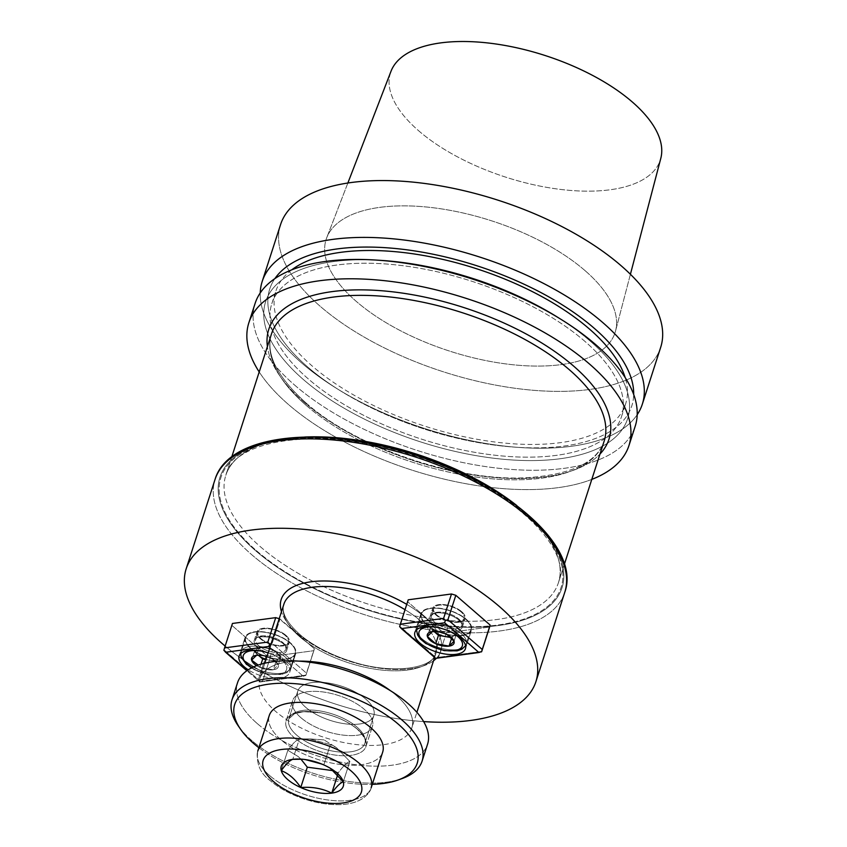 <?xml version="1.0" encoding="UTF-8"?>
<svg xmlns="http://www.w3.org/2000/svg" width="847" height="847" viewBox="0 0 847 847"><rect width="100%" height="100%" fill="white"/><g stroke="black" fill="none" stroke-linecap="round" stroke-linejoin="round"><path stroke-width="0.64" stroke-dasharray="4.24 3.18" d="M660.681 347.355A199.723 90.047 17.9 0 1 442.949 371.664A199.723 90.047 17.9 0 1 280.569 224.582A199.723 90.047 17.9 0 0 442.949 371.664A199.723 90.047 17.9 0 0 660.681 347.355M637.188 414.702A199.723 90.047 17.9 0 1 520.09 447.512A199.723 90.047 17.9 0 1 336.015 388.053A199.723 90.047 17.9 0 1 260.23 292.946A199.723 90.047 17.9 0 0 336.015 388.053A199.723 90.047 17.9 0 0 520.09 447.512A199.723 90.047 17.9 0 0 637.188 414.702M584.991 270.574A151.793 68.438 17.9 0 1 615.557 330.965A151.793 68.438 17.9 0 1 510.339 364.464A151.793 68.438 17.9 0 1 356.248 301.373A151.793 68.438 17.9 0 1 326.751 237.679A151.793 68.438 17.9 0 1 434.469 207.907A151.793 68.438 17.9 0 1 584.991 270.574A151.793 68.438 17.9 0 1 615.557 330.965A151.793 68.438 17.9 0 1 510.339 364.464A151.793 68.438 17.9 0 1 356.248 301.373A151.793 68.438 17.9 0 1 326.751 237.679A151.793 68.438 17.9 0 1 434.469 207.907A151.793 68.438 17.9 0 1 584.991 270.574M418.587 130.713A141.788 63.927 -162.1 0 0 562.514 189.654A141.788 63.927 -162.1 0 0 660.798 158.357A141.788 63.927 -162.1 0 1 562.514 189.654A141.788 63.927 -162.1 0 1 418.587 130.713A141.788 63.927 -162.1 0 1 391.028 71.222A141.788 63.927 -162.1 0 0 418.587 130.713M274.894 278.599A190.226 85.769 -162.1 0 0 340.039 390.562A190.226 85.769 -162.1 0 0 515.357 447.184A190.226 85.769 -162.1 0 0 633.683 394.49A190.226 85.769 -162.1 0 1 515.357 447.184L520.09 447.512L515.357 447.184A190.226 85.769 -162.1 0 1 340.039 390.562L336.015 388.053L340.039 390.562A190.226 85.769 -162.1 0 1 274.894 278.599M291.717 269.854A183.746 82.847 -162.1 0 0 275.91 290.987A183.746 82.847 -162.1 0 0 425.3 426.306A183.746 82.847 -162.1 0 0 625.615 403.945A183.746 82.847 -162.1 0 0 625.16 377.561A183.746 82.847 -162.1 0 1 625.615 403.945A183.746 82.847 -162.1 0 1 425.3 426.306A183.746 82.847 -162.1 0 1 275.91 290.987A183.746 82.847 -162.1 0 1 291.717 269.854M585.097 341.542A183.746 82.847 -162.1 0 0 400.726 265.429A183.746 82.847 -162.1 0 0 271.802 303.713A183.746 82.847 -162.1 0 0 421.192 439.021A183.746 82.847 -162.1 0 0 621.507 416.66A183.746 82.847 -162.1 0 0 585.097 341.542A183.746 82.847 -162.1 0 0 400.726 265.429A183.746 82.847 -162.1 0 0 271.802 303.713A183.746 82.847 -162.1 0 0 421.192 439.021A183.746 82.847 -162.1 0 0 621.507 416.66A183.746 82.847 -162.1 0 0 585.097 341.542M589.978 340.886A190.226 85.769 -162.1 0 0 557.379 317.096A190.226 85.769 -162.1 0 1 589.978 340.886A190.226 85.769 -162.1 0 1 560.312 458.714A190.226 85.769 -162.1 0 1 303.321 379.488A190.226 85.769 -162.1 0 0 560.312 458.714A190.226 85.769 -162.1 0 0 589.978 340.886M382.061 260.463A190.226 85.769 -162.1 0 0 303.321 379.488A190.226 85.769 -162.1 0 1 382.061 260.463M294.661 385.11A199.723 90.047 -162.1 0 0 495.061 467.851A199.723 90.047 -162.1 0 0 635.208 426.232A199.723 90.047 -162.1 0 1 495.061 467.851A199.723 90.047 -162.1 0 1 294.661 385.11A199.723 90.047 -162.1 0 1 255.095 303.459A199.723 90.047 -162.1 0 0 294.661 385.11M591.799 479.391A199.723 90.047 17.9 0 1 411.219 469.884A199.723 90.047 17.9 0 1 259.203 371.96A199.723 90.047 17.9 0 0 411.219 469.884A199.723 90.047 17.9 0 0 591.799 479.391M225.143 646.07A183.746 82.847 -162.1 0 0 423.638 721.591A183.746 82.847 -162.1 0 1 225.143 646.07M446.348 632.857L489.63 627.034L446.348 632.857L442.039 631.534L434.14 655.959L399.826 626.208L407.714 601.783L442.039 631.534L434.14 655.959L399.636 626.579L408.222 599.803L407.714 601.783L442.039 631.534L446.348 632.857L438.46 657.293L435.866 657.981L434.14 655.959L435.676 658.352L438.46 657.293L446.348 632.857M231.951 625.446L266.265 655.197L258.377 679.622L224.063 649.882L232.449 623.466L231.951 625.446L266.265 655.197L258.377 679.622L223.873 650.242L231.951 625.446M279.192 618.712L280.039 618.977L272.152 643.402L306.466 673.153L314.353 648.717L280.039 618.977L272.152 643.402L306.466 673.153L305.968 675.133L262.697 680.956L270.585 656.531L313.856 650.697L305.968 675.133L260.093 681.644L258.377 679.622L259.913 682.015L303.184 676.192L269.939 647.373L303.184 676.192L305.968 675.133L313.856 650.697L314.353 648.717L279.192 618.712M270.585 656.531L266.265 655.197L270.585 656.531L313.856 650.697L314.353 648.717L305.778 675.493L303.184 676.192L259.913 682.015L246.879 670.718L259.913 682.015L262.697 680.956L270.585 656.531M365.936 699.23A39.947 18.009 17.9 0 1 373.845 715.567A39.947 18.009 17.9 0 1 330.298 720.426A39.947 18.009 17.9 0 1 297.826 691.014A39.947 18.009 17.9 0 1 325.851 682.682A39.947 18.009 17.9 0 1 365.936 699.23A39.947 18.009 17.9 0 1 373.845 715.567A39.947 18.009 17.9 0 1 330.298 720.426A39.947 18.009 17.9 0 1 297.826 691.014A39.947 18.009 17.9 0 1 325.851 682.682A39.947 18.009 17.9 0 1 365.936 699.23M396.025 695.186A79.893 36.019 -162.1 0 0 390.425 690.686A79.893 36.019 -162.1 0 1 396.025 695.186A79.893 36.019 -162.1 0 1 411.854 727.838A79.893 36.019 -162.1 0 0 396.025 695.186M298.927 661.136A79.893 36.019 -162.1 0 0 259.807 678.733A79.893 36.019 -162.1 0 0 324.761 737.568A79.893 36.019 -162.1 0 0 411.854 727.838L416.872 712.316L411.854 727.838A79.893 36.019 -162.1 0 1 324.761 737.568A79.893 36.019 -162.1 0 1 259.807 678.733L264.825 663.201L259.807 678.733A79.893 36.019 -162.1 0 1 298.927 661.136M271.135 643.678L272.152 643.402L271.135 643.678M284.401 661.539A26.564 11.974 17.9 0 1 289.663 672.391A26.564 11.974 17.9 0 1 273.645 678.172A26.564 11.974 17.9 0 1 248.235 669.808A26.564 11.974 17.9 0 0 273.645 678.172A26.564 11.974 17.9 0 0 289.663 672.391L295.688 653.736A26.564 11.974 -162.1 0 0 290.426 642.873A26.564 11.974 -162.1 0 0 263.777 631.873A26.564 11.974 -162.1 0 0 245.132 637.399A26.564 11.974 -162.1 0 0 266.731 656.965A26.564 11.974 -162.1 0 0 295.688 653.736A26.564 11.974 -162.1 0 0 290.426 642.873A26.564 11.974 -162.1 0 0 263.777 631.873A26.564 11.974 -162.1 0 0 245.132 637.399A26.564 11.974 -162.1 0 0 266.731 656.965A26.564 11.974 -162.1 0 0 295.688 653.736L289.663 672.391A26.564 11.974 17.9 0 0 284.401 661.539A26.564 11.974 17.9 0 0 268.171 652.868A26.564 11.974 17.9 0 1 284.401 661.539M289.981 642.937A25.961 11.71 -162.1 0 0 263.925 632.18A25.961 11.71 -162.1 0 0 245.704 637.59A25.961 11.71 -162.1 0 0 250.85 648.199A25.961 11.71 -162.1 0 0 276.905 658.955A25.961 11.71 -162.1 0 0 295.127 653.545A25.961 11.71 -162.1 0 0 289.981 642.937A25.961 11.71 -162.1 0 0 263.925 632.18A25.961 11.71 -162.1 0 0 245.704 637.59A25.961 11.71 -162.1 0 0 250.85 648.199A25.961 11.71 -162.1 0 0 276.905 658.955A25.961 11.71 -162.1 0 0 295.127 653.545A25.961 11.71 -162.1 0 0 289.981 642.937M481.742 651.459L438.46 657.293L481.742 651.459M465.744 619.263A25.961 11.71 -162.1 0 0 439.699 608.506A25.961 11.71 -162.1 0 0 421.478 613.916A25.961 11.71 -162.1 0 0 442.589 633.037A25.961 11.71 -162.1 0 0 470.89 629.882A25.961 11.71 -162.1 0 0 465.744 619.263A25.961 11.71 -162.1 0 0 439.699 608.506A25.961 11.71 -162.1 0 0 421.478 613.916A25.961 11.71 -162.1 0 0 442.589 633.037A25.961 11.71 -162.1 0 0 470.89 629.882A25.961 11.71 -162.1 0 0 465.744 619.263M426.168 624.599A26.564 11.974 -162.1 0 0 452.817 635.599A26.564 11.974 -162.1 0 0 471.461 630.062A26.564 11.974 -162.1 0 0 449.863 610.507A26.564 11.974 -162.1 0 0 420.906 613.736A26.564 11.974 -162.1 0 0 426.168 624.599A26.564 11.974 -162.1 0 0 452.817 635.599A26.564 11.974 -162.1 0 0 471.461 630.062A26.564 11.974 -162.1 0 0 449.863 610.507A26.564 11.974 -162.1 0 0 420.906 613.736A26.564 11.974 -162.1 0 0 426.168 624.599M259.976 667.394A14.018 6.321 -162.1 0 0 273.316 669.797A14.018 6.321 -162.1 0 0 278.271 664.927A14.018 6.321 -162.1 0 0 273.094 659.358A14.018 6.321 -162.1 0 0 269.897 657.674A14.018 6.321 -162.1 0 0 266.974 656.552A14.018 6.321 -162.1 0 1 269.897 657.674L263.173 655.567L272.448 659.019L269.897 657.674L272.618 649.257L280.992 656.52L278.515 658.945A12.144 5.474 -162.1 0 0 276.8 652.889A12.144 5.474 -162.1 0 0 274.724 651.364A12.144 5.474 -162.1 0 0 265.947 648.05L272.618 649.257L280.992 656.52L278.271 664.927L272.448 659.019L278.271 664.927A14.018 6.321 -162.1 0 0 273.094 659.358A14.018 6.321 -162.1 0 0 269.897 657.674L272.618 649.257L265.947 648.05A12.144 5.474 -162.1 0 0 263.533 647.754A12.144 5.474 -162.1 0 0 256.8 649.289L259.277 646.854L265.947 648.05A12.144 5.474 -162.1 0 0 263.533 647.754A12.144 5.474 -162.1 0 0 256.8 649.289A12.144 5.474 -162.1 0 0 258.335 655.197L254.312 651.724L259.277 646.854L256.556 655.271L259.277 646.854L265.947 648.05A12.144 5.474 -162.1 0 1 274.724 651.364A12.144 5.474 -162.1 0 1 276.8 652.889A12.144 5.474 -162.1 0 1 278.515 658.945L276.027 661.38L269.367 660.184A12.144 5.474 -162.1 0 0 278.515 658.945L276.027 661.38L273.316 669.797L278.271 664.927A14.018 6.321 -162.1 0 1 273.316 669.797L278.271 664.927L280.992 656.52L278.515 658.945A12.144 5.474 -162.1 0 1 269.367 660.184A12.144 5.474 -162.1 0 1 266.064 659.358A12.144 5.474 -162.1 0 0 269.367 660.184L276.027 661.38L273.316 669.797L259.976 667.394A14.018 6.321 -162.1 0 0 273.316 669.797L259.976 667.394A14.018 6.321 -162.1 0 1 256.673 665.647A14.018 6.321 -162.1 0 0 259.976 667.394L258.208 665.096L259.976 667.394L261.003 664.207L259.976 667.394M254.312 651.724L251.601 660.131L254.312 651.724L256.8 649.289A12.144 5.474 -162.1 0 0 258.335 655.197L254.312 651.724M445.66 634.001L438.947 631.904L447.364 634.827L445.66 634.001L448.381 625.584L456.755 632.847L451.8 637.717L450.953 637.558L451.631 638.246L454.278 635.282A12.144 5.474 -162.1 0 0 452.573 629.215A12.144 5.474 -162.1 0 0 450.488 627.701A12.144 5.474 -162.1 0 0 441.711 624.387L448.381 625.584L456.755 632.847L454.045 641.264L456.755 632.847L454.278 635.282A12.144 5.474 -162.1 0 0 452.573 629.215A12.144 5.474 -162.1 0 0 450.488 627.701A12.144 5.474 -162.1 0 0 441.711 624.387A12.144 5.474 -162.1 0 0 439.297 624.08A12.144 5.474 -162.1 0 0 432.563 625.615A12.144 5.474 -162.1 0 0 434.098 631.534L430.085 628.051L435.04 623.191L448.381 625.584L445.66 634.001M450.128 636.796A12.144 5.474 -162.1 0 0 454.278 635.282A12.144 5.474 -162.1 0 1 450.128 636.796M435.04 623.191L432.33 631.597L435.04 623.191L441.711 624.387A12.144 5.474 -162.1 0 0 439.297 624.08A12.144 5.474 -162.1 0 0 432.563 625.615A12.144 5.474 -162.1 0 0 434.098 631.534L430.085 628.051L427.364 636.468L430.085 628.051L435.04 623.191M357.635 729.373A41.937 18.909 17.9 0 1 365.946 746.514A41.937 18.909 17.9 0 1 351.092 755.344A41.937 18.909 17.9 0 1 305.905 745.593A41.937 18.909 17.9 0 1 286.127 720.733A41.937 18.909 17.9 0 1 315.55 711.988A41.937 18.909 17.9 0 1 357.635 729.373A41.937 18.909 17.9 0 1 365.946 746.514A41.937 18.909 17.9 0 1 351.092 755.344A41.937 18.909 17.9 0 1 305.905 745.593A41.937 18.909 17.9 0 1 286.127 720.733A41.937 18.909 17.9 0 1 315.55 711.988A41.937 18.909 17.9 0 1 357.635 729.373M300.939 717.716A41.937 18.909 -162.1 0 0 343.024 735.101A41.937 18.909 -162.1 0 0 372.458 726.355A41.937 18.909 -162.1 0 0 364.146 709.214A41.937 18.909 -162.1 0 0 322.061 691.83A41.937 18.909 -162.1 0 0 292.639 700.575A41.937 18.909 -162.1 0 0 300.939 717.716A41.937 18.909 -162.1 0 0 343.024 735.101A41.937 18.909 -162.1 0 0 372.458 726.355A41.937 18.909 -162.1 0 0 364.146 709.214A41.937 18.909 -162.1 0 0 322.061 691.83A41.937 18.909 -162.1 0 0 292.639 700.575A41.937 18.909 -162.1 0 0 300.939 717.716M258.864 747.732A95.87 43.229 -162.1 0 0 372.267 784.354A95.87 43.229 -162.1 0 1 258.864 747.732M281.077 739.865A59.586 26.871 17.9 0 1 269.272 715.503A59.586 26.871 17.9 0 0 281.077 739.865A59.586 26.871 17.9 0 0 340.865 764.555A59.586 26.871 17.9 0 0 382.675 752.136A59.586 26.871 17.9 0 1 340.865 764.555A59.586 26.871 17.9 0 1 281.077 739.865M251.824 740.564A99.861 45.029 17.9 0 1 238.06 725.583A99.861 45.029 17.9 0 0 251.824 740.564A99.861 45.029 17.9 0 0 402.092 778.562A99.861 45.029 17.9 0 1 251.824 740.564M257.308 723.603A99.861 45.029 -162.1 0 0 357.508 764.968A99.861 45.029 -162.1 0 0 427.576 744.164A99.861 45.029 -162.1 0 1 357.508 764.968A99.861 45.029 -162.1 0 1 257.308 723.603A99.861 45.029 -162.1 0 1 237.52 682.777A99.861 45.029 -162.1 0 0 257.308 723.603M300.95 759.166L298.26 756.593L287.832 750.294C292.596 743.698 296.439 739.929 299.362 738.986L292.787 759.346L299.362 738.986L309.621 738.912L299.362 738.986C296.439 739.929 292.596 743.698 287.832 750.294L281.257 770.654L287.832 750.294L298.26 756.593L300.95 759.166M330.383 744.566L309.621 738.912L330.383 744.566L323.808 764.926L330.266 768.24L323.808 764.926L303.046 759.272L323.808 764.926L330.383 744.566L336.365 747.583L330.383 744.566M349.875 761.453L336.365 747.583L349.875 761.453L343.289 781.813L349.875 761.453C346.942 762.406 343.099 766.175 338.334 772.76L333.676 770.738L338.334 772.76C343.099 766.175 346.942 762.406 349.875 761.453M337.72 774.645L338.334 772.76L337.72 774.645M302.273 759.219L301.204 759.134L302.273 759.219M460.959 611.799A15.977 7.2 -162.1 0 0 444.929 605.182A15.977 7.2 -162.1 0 0 433.717 608.506A15.977 7.2 -162.1 0 0 446.708 620.269A15.977 7.2 -162.1 0 0 464.124 618.331A15.977 7.2 -162.1 0 0 460.959 611.799A15.977 7.2 -162.1 0 0 444.929 605.182A15.977 7.2 -162.1 0 0 433.717 608.506A15.977 7.2 -162.1 0 0 446.708 620.269A15.977 7.2 -162.1 0 0 464.124 618.331A15.977 7.2 -162.1 0 0 460.959 611.799M459.01 620.078A16.972 7.655 17.9 0 1 462.367 627.024A16.972 7.655 17.9 0 1 443.86 629.088A16.972 7.655 17.9 0 1 430.064 616.584A16.972 7.655 17.9 0 1 441.975 613.048A16.972 7.655 17.9 0 1 459.01 620.078A16.972 7.655 17.9 0 1 462.367 627.024A16.972 7.655 17.9 0 1 443.86 629.088A16.972 7.655 17.9 0 1 430.064 616.584A16.972 7.655 17.9 0 1 441.975 613.048A16.972 7.655 17.9 0 1 459.01 620.078M461.71 611.693A16.972 7.655 17.9 0 1 465.077 618.638A16.972 7.655 17.9 0 1 446.57 620.703A16.972 7.655 17.9 0 1 432.764 608.199A16.972 7.655 17.9 0 1 444.675 604.663A16.972 7.655 17.9 0 1 461.71 611.693A16.972 7.655 17.9 0 1 465.077 618.638A16.972 7.655 17.9 0 1 446.57 620.703A16.972 7.655 17.9 0 1 432.764 608.199A16.972 7.655 17.9 0 1 444.675 604.663A16.972 7.655 17.9 0 1 461.71 611.693M261.12 638.712A15.977 7.2 -162.1 0 0 277.149 645.329A15.977 7.2 -162.1 0 0 288.361 641.994A15.977 7.2 -162.1 0 0 285.195 635.462A15.977 7.2 -162.1 0 0 269.166 628.845A15.977 7.2 -162.1 0 0 257.954 632.18A15.977 7.2 -162.1 0 0 261.12 638.712A15.977 7.2 -162.1 0 0 277.149 645.329A15.977 7.2 -162.1 0 0 288.361 641.994A15.977 7.2 -162.1 0 0 285.195 635.462A15.977 7.2 -162.1 0 0 269.166 628.845A15.977 7.2 -162.1 0 0 257.954 632.18A15.977 7.2 -162.1 0 0 261.12 638.712M283.237 643.752A16.972 7.655 17.9 0 1 286.604 650.687A16.972 7.655 17.9 0 1 274.693 654.223A16.972 7.655 17.9 0 1 257.657 647.193A16.972 7.655 17.9 0 1 254.291 640.247A16.972 7.655 17.9 0 1 266.202 636.711A16.972 7.655 17.9 0 1 283.237 643.752A16.972 7.655 17.9 0 1 286.604 650.687A16.972 7.655 17.9 0 1 274.693 654.223A16.972 7.655 17.9 0 1 257.657 647.193A16.972 7.655 17.9 0 1 254.291 640.247A16.972 7.655 17.9 0 1 266.202 636.711A16.972 7.655 17.9 0 1 283.237 643.752M285.947 635.366A16.972 7.655 17.9 0 1 289.314 642.301A16.972 7.655 17.9 0 1 270.807 644.366A16.972 7.655 17.9 0 1 257.001 631.873A16.972 7.655 17.9 0 1 268.912 628.336A16.972 7.655 17.9 0 1 285.947 635.366A16.972 7.655 17.9 0 1 289.314 642.301A16.972 7.655 17.9 0 1 270.807 644.366A16.972 7.655 17.9 0 1 257.001 631.873A16.972 7.655 17.9 0 1 268.912 628.336A16.972 7.655 17.9 0 1 285.947 635.366M304.211 402.325A178.749 80.592 17.9 0 1 267.398 346.603A178.749 80.592 17.9 0 0 304.211 402.325A178.749 80.592 17.9 0 0 465.776 473.748A178.749 80.592 17.9 0 0 599.994 454.024A178.749 80.592 17.9 0 1 465.776 473.748A178.749 80.592 17.9 0 1 304.211 402.325M306.127 405.321A174.757 78.792 -162.1 0 0 481.477 477.719A174.757 78.792 -162.1 0 0 604.102 441.298A174.757 78.792 -162.1 0 1 481.477 477.719A174.757 78.792 -162.1 0 1 306.127 405.321A174.757 78.792 -162.1 0 1 271.506 333.877A174.757 78.792 -162.1 0 0 306.127 405.321M260.442 546.781A174.757 78.792 -162.1 0 0 435.792 619.178A174.757 78.792 -162.1 0 0 558.406 582.757A174.757 78.792 -162.1 0 0 516.797 505.532A174.757 78.792 -162.1 0 1 558.406 582.757C574.044 546.537 503.192 481.456 410.763 454.606C322.696 425.946 234.196 438.45 225.81 475.336A174.757 78.792 -162.1 0 0 260.442 546.781A174.757 78.792 -162.1 0 0 435.792 619.178A174.757 78.792 -162.1 0 0 558.406 582.757C574.044 546.537 503.192 481.456 410.763 454.606C322.696 425.946 234.196 438.45 225.81 475.336A174.757 78.792 -162.1 0 0 260.442 546.781M304.74 437.031A174.757 78.792 -162.1 0 0 225.81 475.336A174.757 78.792 -162.1 0 1 304.74 437.031M256.334 550.571A178.749 80.592 -162.1 0 0 550.857 603.551A178.749 80.592 -162.1 0 0 365.862 443.193A178.749 80.592 -162.1 0 0 256.334 550.571A178.749 80.592 -162.1 0 0 550.857 603.551A178.749 80.592 -162.1 0 0 365.862 443.193A178.749 80.592 -162.1 0 0 256.334 550.571M255.582 550.677A179.755 81.047 -162.1 0 0 551.746 603.943A179.755 81.047 -162.1 0 0 365.724 442.695A179.755 81.047 -162.1 0 0 255.582 550.677A179.755 81.047 -162.1 0 0 551.746 603.943A179.755 81.047 -162.1 0 0 365.724 442.695A179.755 81.047 -162.1 0 0 255.582 550.677M251.474 554.478A183.746 82.847 -162.1 0 0 435.845 630.592A183.746 82.847 -162.1 0 0 564.769 592.307A183.746 82.847 -162.1 0 1 435.845 630.592A183.746 82.847 -162.1 0 1 251.474 554.478A183.746 82.847 -162.1 0 1 215.074 479.36A183.746 82.847 -162.1 0 0 251.474 554.478M424.241 616.743A83.885 37.819 17.9 0 1 436.417 658.246A83.885 37.819 17.9 0 0 424.241 616.743A83.885 37.819 17.9 0 0 406.74 604.366A83.885 37.819 17.9 0 1 424.241 616.743M433.516 660.776A83.885 37.819 17.9 0 1 349.409 661.242A83.885 37.819 17.9 0 1 281.469 611.672A83.885 37.819 17.9 0 0 349.409 661.242A83.885 37.819 17.9 0 0 433.516 660.776M420.133 620.544A79.893 36.019 -162.1 0 0 405.025 609.681A79.893 36.019 -162.1 0 1 420.133 620.544A79.893 36.019 -162.1 0 1 435.961 653.196A79.893 36.019 -162.1 0 0 420.133 620.544M283.925 604.091A79.893 36.019 -162.1 0 0 348.869 662.926A79.893 36.019 -162.1 0 0 435.961 653.196A79.893 36.019 -162.1 0 1 348.869 662.926A79.893 36.019 -162.1 0 1 283.925 604.091C280.992 612.699 287.017 623.445 301.987 636.341C315.296 646.875 331.908 655.271 351.823 661.549C392.595 675.07 433.378 668.325 435.961 653.196L434.606 657.42L435.961 653.196C433.378 668.325 392.595 675.07 351.823 661.549C331.908 655.271 315.296 646.875 301.987 636.341C287.017 623.445 280.992 612.699 283.925 604.091M251.813 667.775A22.774 10.27 -162.1 0 0 286.201 670.422A22.774 10.27 -162.1 0 0 261.374 651.099A22.774 10.27 -162.1 0 1 286.201 670.422A22.774 10.27 -162.1 0 1 251.813 667.775M246.244 662.449A25.961 11.71 17.9 0 1 241.109 651.841A25.961 11.71 17.9 0 1 269.41 648.675A25.961 11.71 17.9 0 1 290.521 667.796A25.961 11.71 17.9 0 1 272.3 673.206A25.961 11.71 17.9 0 1 246.244 662.449A25.961 11.71 17.9 0 1 241.109 651.841A25.961 11.71 17.9 0 1 269.41 648.675A25.961 11.71 17.9 0 1 290.521 667.796A25.961 11.71 17.9 0 1 272.3 673.206A25.961 11.71 17.9 0 1 246.244 662.449M450.276 631.682A22.774 10.27 -162.1 0 0 437.137 627.436A22.774 10.27 -162.1 0 1 450.276 631.682M461.139 633.514A25.961 11.71 17.9 0 1 466.284 644.133A25.961 11.71 17.9 0 1 437.984 647.288A25.961 11.71 17.9 0 1 416.872 628.167A25.961 11.71 17.9 0 1 435.093 622.757A25.961 11.71 17.9 0 1 461.139 633.514A25.961 11.71 17.9 0 1 466.284 644.133A25.961 11.71 17.9 0 1 437.984 647.288A25.961 11.71 17.9 0 1 416.872 628.167A25.961 11.71 17.9 0 1 435.093 622.757A25.961 11.71 17.9 0 1 461.139 633.514M356.947 727.054A39.947 18.009 17.9 0 1 364.856 743.38A39.947 18.009 17.9 0 1 321.309 748.25A39.947 18.009 17.9 0 1 288.838 718.828A39.947 18.009 17.9 0 1 316.863 710.506A39.947 18.009 17.9 0 1 356.947 727.054A39.947 18.009 17.9 0 1 364.856 743.38A39.947 18.009 17.9 0 1 321.309 748.25A39.947 18.009 17.9 0 1 288.838 718.828A39.947 18.009 17.9 0 1 316.863 710.506A39.947 18.009 17.9 0 1 356.947 727.054M269.568 775.492A59.586 26.871 17.9 0 1 257.763 751.13C256.08 763.719 260.273 773.576 270.352 780.722C279.574 788.536 291.103 794.698 304.973 799.219C315.497 802.596 325.682 804.396 335.528 804.65C346.211 804.957 355.052 803.041 362.05 798.912C367.482 795.089 370.52 791.363 371.166 787.763A59.586 26.871 17.9 0 1 329.356 800.182A59.586 26.871 17.9 0 1 269.568 775.492A59.586 26.871 17.9 0 1 257.763 751.13C256.08 763.719 260.273 773.576 270.352 780.722C279.574 788.536 291.103 794.698 304.973 799.219C315.497 802.596 325.682 804.396 335.528 804.65C346.211 804.957 355.052 803.041 362.05 798.912C367.482 795.089 370.52 791.363 371.166 787.763A59.586 26.871 17.9 0 1 329.356 800.182A59.586 26.871 17.9 0 1 269.568 775.492M458.661 618.924A15.977 7.2 17.9 0 1 461.827 625.457A15.977 7.2 17.9 0 1 444.41 627.394A15.977 7.2 17.9 0 1 431.419 615.631A15.977 7.2 17.9 0 1 442.632 612.307A15.977 7.2 17.9 0 1 458.661 618.924A15.977 7.2 17.9 0 1 461.827 625.457A15.977 7.2 17.9 0 1 444.41 627.394A15.977 7.2 17.9 0 1 431.419 615.631A15.977 7.2 17.9 0 1 442.632 612.307A15.977 7.2 17.9 0 1 458.661 618.924M258.811 645.838A15.977 7.2 17.9 0 1 255.646 639.305A15.977 7.2 17.9 0 1 273.062 637.357A15.977 7.2 17.9 0 1 286.053 649.12A15.977 7.2 17.9 0 1 274.852 652.455A15.977 7.2 17.9 0 1 258.811 645.838A15.977 7.2 17.9 0 1 255.646 639.305A15.977 7.2 17.9 0 1 273.062 637.357A15.977 7.2 17.9 0 1 286.053 649.12A15.977 7.2 17.9 0 1 274.852 652.455A15.977 7.2 17.9 0 1 258.811 645.838M347.863 183.016L326.751 237.679L347.863 183.016M630.412 274.28L615.557 330.965L630.412 274.28M621.507 416.66L625.615 403.945L621.507 416.66M271.802 303.713L275.91 290.987L271.802 303.713M231.792 456.819L225.81 475.336L231.792 456.819M564.388 564.25L558.406 582.757L564.388 564.25M305.735 402.706C355.433 447.227 456.12 481.572 525.892 477.75C570.529 474.966 596.595 462.811 604.102 441.298C596.595 462.811 570.529 474.966 525.892 477.75C456.12 481.572 355.433 447.227 305.735 402.706C276.831 376.576 265.418 353.633 271.506 333.877C265.418 353.633 276.831 376.576 305.735 402.706M239.108 656.065L245.132 637.399L239.108 656.065M465.437 648.728L471.461 630.062L465.437 648.728M414.882 632.391L420.906 613.736L414.882 632.391M245.704 637.59L240.76 653.545L245.704 637.59M295.127 653.545L290.521 667.796C288.478 671.248 286.995 672.942 286.053 672.878L281.32 674.53L268.308 674.307C259.616 672.603 252.364 669.342 246.562 664.546C252.364 669.342 259.616 672.603 268.308 674.307L281.32 674.53L286.053 672.878C286.995 672.942 288.478 671.248 290.521 667.796L295.127 653.545M260.95 655.239L260.177 655.186L260.95 655.239M272.48 658.966L273.094 659.358L272.48 658.966M269.579 648.167L263.533 647.754L269.579 648.167L274.724 651.364L269.579 648.167M421.478 613.916L416.523 629.872L421.478 613.916M470.89 629.882L465.575 645.721L470.89 629.882M436.724 631.566L435.94 631.513L436.724 631.566M448.243 635.303L448.868 635.684L448.243 635.303M445.342 624.493L439.297 624.08L445.342 624.493L450.488 627.701L445.342 624.493M364.856 743.38L373.845 715.567L364.856 743.38C366.867 741.21 364.337 736.467 357.265 729.151C364.337 736.467 366.867 741.21 364.856 743.38M288.838 718.828L297.826 691.014L288.838 718.828L294.576 713.682L303.798 711.692L320.844 712.835C335.677 715.874 347.81 721.316 357.265 729.151C347.81 721.316 335.677 715.874 320.844 712.835L303.798 711.692L294.576 713.682L288.838 718.828M365.946 746.514L372.458 726.355L365.946 746.514M286.127 720.733L292.639 700.575L286.127 720.733M324.009 739.886L309.621 738.902L324.009 739.886L336.365 747.573L324.009 739.886M329.79 767.933L331.251 768.843L329.79 767.933M433.717 608.506L431.419 615.631L433.262 613.863L436.459 613.006C439.138 612.148 450.456 613.376 458.82 619.962C461.922 623.53 462.917 625.361 461.827 625.457C462.917 625.361 461.922 623.53 458.82 619.962C450.456 613.376 439.138 612.148 436.459 613.006L433.262 613.863L431.419 615.631L433.717 608.506M464.124 618.331L461.827 625.457L464.124 618.331M462.367 627.024L465.077 618.638L462.367 627.024M430.064 616.584L432.764 608.199L430.064 616.584M257.954 632.18L255.646 639.305C257.424 639.03 252.66 635.748 268.859 637.156C279.489 640.607 285.068 643.752 285.587 646.6L286.053 649.12L288.361 641.994L286.053 649.12L285.587 646.6C285.068 643.752 279.489 640.607 268.859 637.156C252.66 635.748 257.424 639.03 255.646 639.305L257.954 632.18M286.604 650.687L289.314 642.301L286.604 650.687M254.291 640.247L257.001 631.873L254.291 640.247"/><path stroke-width="1.27" d="M621.105 265.704A199.723 90.047 17.9 0 1 660.681 347.355A199.723 90.047 17.9 0 0 621.105 265.704A199.723 90.047 17.9 0 0 420.705 182.963A199.723 90.047 17.9 0 0 280.569 224.582A199.723 90.047 17.9 0 1 420.705 182.963A199.723 90.047 17.9 0 1 621.105 265.704M602.757 322.548A199.723 90.047 17.9 0 1 642.322 404.199A199.723 90.047 17.9 0 1 637.188 414.702A199.723 90.047 17.9 0 0 642.322 404.199L660.681 347.355L642.322 404.199A199.723 90.047 17.9 0 0 602.757 322.548A199.723 90.047 17.9 0 0 402.346 239.807A199.723 90.047 17.9 0 0 262.21 281.426A199.723 90.047 17.9 0 1 402.346 239.807A199.723 90.047 17.9 0 1 602.757 322.548M260.23 292.946A199.723 90.047 17.9 0 1 262.21 281.426L280.569 224.582L262.21 281.426A199.723 90.047 17.9 0 0 260.23 292.946M660.798 158.357A141.788 63.927 -162.1 0 0 545.066 55.5A141.788 63.927 -162.1 0 0 391.028 71.222L347.863 183.016L391.028 71.222A141.788 63.927 -162.1 0 1 545.066 55.5A141.788 63.927 -162.1 0 1 660.798 158.357L630.412 274.28L660.798 158.357M594.096 328.16A190.226 85.769 -162.1 0 0 415.168 251.008A190.226 85.769 -162.1 0 0 274.894 278.599A190.226 85.769 -162.1 0 1 415.168 251.008A190.226 85.769 -162.1 0 1 594.096 328.16A190.226 85.769 -162.1 0 1 633.683 394.49A190.226 85.769 -162.1 0 0 594.096 328.16M589.205 328.827A183.746 82.847 -162.1 0 0 291.717 269.854A183.746 82.847 -162.1 0 1 589.205 328.827A183.746 82.847 -162.1 0 1 625.16 377.561A183.746 82.847 -162.1 0 0 589.205 328.827M557.379 317.096A190.226 85.769 -162.1 0 0 382.061 260.463L377.328 260.145A199.723 90.047 -162.1 0 0 255.095 303.459A199.723 90.047 -162.1 0 1 377.328 260.145A199.723 90.047 -162.1 0 1 561.402 319.594A199.723 90.047 -162.1 0 0 377.328 260.145L382.061 260.463A190.226 85.769 -162.1 0 1 557.379 317.096L561.402 319.594A199.723 90.047 -162.1 0 1 595.632 344.581A199.723 90.047 -162.1 0 0 561.402 319.594L557.379 317.096M635.208 426.232A199.723 90.047 -162.1 0 0 595.632 344.581A199.723 90.047 -162.1 0 1 635.208 426.232L628.95 445.575A199.723 90.047 17.9 0 1 591.799 479.391A199.723 90.047 17.9 0 0 628.95 445.575L635.208 426.232M589.385 363.924A199.723 90.047 17.9 0 1 628.95 445.575A199.723 90.047 17.9 0 0 589.385 363.924A199.723 90.047 17.9 0 0 388.985 281.193A199.723 90.047 17.9 0 0 248.849 322.802A199.723 90.047 17.9 0 1 388.985 281.193A199.723 90.047 17.9 0 1 589.385 363.924M259.203 371.96A199.723 90.047 17.9 0 1 248.849 322.802L255.095 303.459L248.849 322.802A199.723 90.047 17.9 0 0 259.203 371.96M499.486 606.611A183.746 82.847 -162.1 0 0 315.116 530.487A183.746 82.847 -162.1 0 0 186.192 568.782A183.746 82.847 -162.1 0 0 222.592 643.9A183.746 82.847 -162.1 0 0 225.143 646.07A183.746 82.847 -162.1 0 1 222.592 643.9A183.746 82.847 -162.1 0 1 186.192 568.782A183.746 82.847 -162.1 0 1 315.116 530.487A183.746 82.847 -162.1 0 1 499.486 606.611A183.746 82.847 -162.1 0 1 535.886 681.729A183.746 82.847 -162.1 0 0 499.486 606.611M423.638 721.591A183.746 82.847 -162.1 0 0 535.886 681.729A183.746 82.847 -162.1 0 1 423.638 721.591M490.127 625.054L455.813 595.303L447.915 619.739L482.239 649.48L489.63 627.034L481.742 651.459L478.957 652.518L444.633 622.778L401.362 628.601L435.676 658.352L478.957 652.518L444.633 622.778L401.362 628.601L399.636 626.579L400.324 624.228L443.606 618.405L451.493 593.98L408.222 599.803L400.324 624.228L443.606 618.405L445.321 620.428L447.915 619.739L482.239 649.48L481.551 651.83L490.127 625.054L455.813 595.303L447.915 619.739L445.321 620.428L444.633 622.778L445.321 620.428L443.606 618.405L451.493 593.98L455.813 595.303L451.493 593.98L408.222 599.803L399.636 626.579L435.676 658.352L481.551 651.83L490.127 625.054M275.72 617.643L232.449 623.466L224.561 647.902L267.832 642.068L275.72 617.643L279.192 618.712L275.72 617.643L232.449 623.466L224.561 647.902L267.832 642.068L269.558 644.091L271.135 643.678L269.558 644.091L268.87 646.441L225.588 652.264L246.879 670.718L223.873 650.242L224.561 647.902L223.873 650.242L225.588 652.264L268.87 646.441L269.558 644.091L267.832 642.068L275.72 617.643M390.425 690.686A79.893 36.019 -162.1 0 0 298.927 661.136A79.893 36.019 -162.1 0 1 390.425 690.686M269.939 647.373L268.87 646.441L269.939 647.373M248.235 669.808A26.564 11.974 17.9 0 1 239.108 656.065A26.564 11.974 17.9 0 1 268.171 652.868A26.564 11.974 17.9 0 0 239.108 656.065A26.564 11.974 17.9 0 0 248.235 669.808M420.144 643.254A26.564 11.974 17.9 0 1 414.882 632.391A26.564 11.974 17.9 0 1 443.839 629.162A26.564 11.974 17.9 0 1 465.437 648.728A26.564 11.974 17.9 0 1 446.793 654.255A26.564 11.974 17.9 0 1 420.144 643.254A26.564 11.974 17.9 0 1 414.882 632.391A26.564 11.974 17.9 0 1 443.839 629.162A26.564 11.974 17.9 0 1 465.437 648.728A26.564 11.974 17.9 0 1 446.793 654.255A26.564 11.974 17.9 0 1 420.144 643.254M251.601 660.131A14.018 6.321 -162.1 0 0 256.673 665.647A14.018 6.321 -162.1 0 1 251.601 660.131L258.208 665.096L251.601 660.131A14.018 6.321 -162.1 0 1 256.556 655.271L251.601 660.131A14.018 6.321 -162.1 0 1 256.556 655.271L251.601 660.131M266.974 656.552A14.018 6.321 -162.1 0 0 260.177 655.186A14.018 6.321 -162.1 0 0 256.556 655.271L260.95 655.292L256.556 655.271A14.018 6.321 -162.1 0 1 260.177 655.186A14.018 6.321 -162.1 0 1 266.974 656.552M263.173 655.567L260.95 655.292L263.173 655.567M258.504 655.356L258.324 655.197A12.144 5.474 -162.1 0 0 258.504 655.356A12.144 5.474 -162.1 0 0 266.064 659.358A12.144 5.474 -162.1 0 1 258.504 655.356L258.324 655.197A12.144 5.474 -162.1 0 0 258.504 655.356L262.697 658.977L261.003 664.207L262.697 658.977L258.504 655.356M266 659.58L262.697 658.977L266 659.58M445.66 634.001A14.018 6.321 -162.1 0 0 435.94 631.513A14.018 6.321 -162.1 0 0 432.33 631.597A14.018 6.321 -162.1 0 0 427.364 636.468A14.018 6.321 -162.1 0 0 435.739 643.731A14.018 6.321 -162.1 0 0 449.079 646.123A14.018 6.321 -162.1 0 0 454.045 641.264A14.018 6.321 -162.1 0 0 448.868 635.684A14.018 6.321 -162.1 0 0 445.66 634.001A14.018 6.321 -162.1 0 0 435.94 631.513A14.018 6.321 -162.1 0 0 432.33 631.597L427.364 636.468L435.739 643.731L449.079 646.123L454.045 641.264L447.364 634.827L454.045 641.264A14.018 6.321 -162.1 0 0 448.868 635.684A14.018 6.321 -162.1 0 0 445.66 634.001M438.947 631.904L432.33 631.597A14.018 6.321 -162.1 0 0 427.364 636.468A14.018 6.321 -162.1 0 0 435.739 643.731A14.018 6.321 -162.1 0 0 449.079 646.123A14.018 6.321 -162.1 0 0 454.045 641.264L449.079 646.123L451.631 638.246L449.079 646.123L435.739 643.731L438.46 635.314L434.098 631.534A12.144 5.474 -162.1 0 0 434.267 631.682A12.144 5.474 -162.1 0 0 445.13 636.51L438.46 635.314L434.098 631.534A12.144 5.474 -162.1 0 0 434.267 631.682A12.144 5.474 -162.1 0 0 445.13 636.51A12.144 5.474 -162.1 0 0 450.128 636.796A12.144 5.474 -162.1 0 1 445.13 636.51L438.46 635.314L435.739 643.731L427.364 636.468L432.33 631.597L438.947 631.904M450.953 637.558L445.13 636.51L450.953 637.558M253.74 743.55A95.87 43.229 -162.1 0 0 258.864 747.732A95.87 43.229 -162.1 0 1 253.74 743.55A95.87 43.229 -162.1 0 1 240.527 729.172A95.87 43.229 -162.1 0 0 253.74 743.55M372.267 784.354A95.87 43.229 -162.1 0 0 397.995 780.034A95.87 43.229 -162.1 0 0 394.914 721.348A95.87 43.229 -162.1 0 0 277.35 683.381A95.87 43.229 -162.1 0 0 240.527 729.172L238.06 725.583A99.861 45.029 17.9 0 1 232.036 699.738A99.861 45.029 17.9 0 1 340.907 687.584A99.861 45.029 17.9 0 1 422.092 761.125A99.861 45.029 17.9 0 1 402.092 778.562A99.861 45.029 17.9 0 0 422.092 761.125L427.576 744.164A99.861 45.029 -162.1 0 0 346.381 670.623A99.861 45.029 -162.1 0 0 237.52 682.777A99.861 45.029 -162.1 0 1 346.381 670.623A99.861 45.029 -162.1 0 1 427.576 744.164L422.092 761.125A99.861 45.029 17.9 0 0 340.907 687.584A99.861 45.029 17.9 0 0 232.036 699.738L237.52 682.777L232.036 699.738A99.861 45.029 17.9 0 0 238.06 725.583L240.527 729.172A95.87 43.229 -162.1 0 1 277.35 683.381A95.87 43.229 -162.1 0 1 394.914 721.348A95.87 43.229 -162.1 0 1 397.995 780.034L402.092 778.562L397.995 780.034A95.87 43.229 -162.1 0 1 372.267 784.354M269.272 715.503A59.586 26.871 17.9 0 1 334.226 708.251A59.586 26.871 17.9 0 1 382.675 752.136L371.166 787.763A59.586 26.871 17.9 0 0 322.718 743.878A59.586 26.871 17.9 0 0 257.763 751.13A59.586 26.871 17.9 0 1 322.718 743.878A59.586 26.871 17.9 0 1 371.166 787.763L382.675 752.136A59.586 26.871 17.9 0 0 334.226 708.251A59.586 26.871 17.9 0 0 269.272 715.503L257.763 751.13L269.272 715.503M307.313 767.181L300.95 759.166L307.313 767.181L333.676 770.738L307.313 767.181L300.738 787.541C312.014 786.598 322.358 788.462 331.759 793.12L337.72 774.645L331.759 793.12A32.61 14.706 17.9 0 1 300.738 787.541A32.61 14.706 17.9 0 1 281.257 770.654C288.658 773.48 295.158 779.113 300.738 787.541L307.313 767.181M343.289 781.813C340.346 782.787 336.503 786.556 331.759 793.12A32.61 14.706 17.9 0 1 300.738 787.541C312.014 786.598 322.358 788.462 331.759 793.12A32.61 14.706 17.9 0 0 343.289 781.813C340.346 782.787 336.503 786.556 331.759 793.12A32.61 14.706 17.9 0 0 343.289 781.813L330.266 768.24L343.289 781.813A32.61 14.706 17.9 0 0 331.251 768.843A32.61 14.706 17.9 0 1 343.289 781.813M292.787 759.346L302.273 759.219L292.787 759.346C289.843 760.31 285.99 764.079 281.257 770.654A32.61 14.706 17.9 0 1 292.787 759.346A32.61 14.706 17.9 0 1 301.204 759.134A32.61 14.706 17.9 0 1 323.808 764.926A32.61 14.706 17.9 0 1 331.251 768.843A32.61 14.706 17.9 0 0 323.808 764.926A32.61 14.706 17.9 0 0 301.204 759.134A32.61 14.706 17.9 0 0 292.787 759.346C289.843 760.31 285.99 764.079 281.257 770.654C288.658 773.48 295.158 779.113 300.738 787.541A32.61 14.706 17.9 0 1 281.257 770.654A32.61 14.706 17.9 0 1 292.787 759.346M267.398 346.603A178.749 80.592 17.9 0 1 463.669 307.503A178.749 80.592 17.9 0 1 599.994 454.024A178.749 80.592 17.9 0 0 463.669 307.503A178.749 80.592 17.9 0 0 267.398 346.603M604.102 441.298A174.757 78.792 -162.1 0 0 462.017 312.607A174.757 78.792 -162.1 0 0 271.506 333.877L231.792 456.819L271.506 333.877A174.757 78.792 -162.1 0 1 462.017 312.607A174.757 78.792 -162.1 0 1 604.102 441.298L564.388 564.25L604.102 441.298M516.797 505.532A174.757 78.792 -162.1 0 0 304.74 437.031A174.757 78.792 -162.1 0 1 516.797 505.532M564.769 592.307A183.746 82.847 -162.1 0 0 415.379 456.999A183.746 82.847 -162.1 0 0 215.074 479.36L186.192 568.782L215.074 479.36A183.746 82.847 -162.1 0 1 415.379 456.999A183.746 82.847 -162.1 0 1 564.769 592.307C581.953 545.15 501.128 477.994 402.844 450.89C314.406 425.003 227.854 435.845 215.074 479.36C227.854 435.845 314.406 425.003 402.844 450.89C501.128 477.994 581.953 545.15 564.769 592.307L535.886 681.729L564.769 592.307M436.417 658.246A83.885 37.819 17.9 0 1 433.516 660.776A83.885 37.819 17.9 0 0 436.417 658.246M281.469 611.672A83.885 37.819 17.9 0 1 317.72 581.158A83.885 37.819 17.9 0 1 406.74 604.366A83.885 37.819 17.9 0 0 317.72 581.158A83.885 37.819 17.9 0 0 281.469 611.672M405.025 609.681A79.893 36.019 -162.1 0 0 283.925 604.091A79.893 36.019 -162.1 0 1 405.025 609.681M247.779 664.842A22.774 10.27 -162.1 0 0 251.813 667.775A22.774 10.27 -162.1 0 1 247.779 664.842A22.774 10.27 -162.1 0 1 261.374 651.099A22.774 10.27 -162.1 0 0 247.779 664.842M457.856 636.552A22.774 10.27 -162.1 0 0 450.276 631.682A22.774 10.27 -162.1 0 1 457.856 636.552A22.774 10.27 -162.1 0 1 451.229 650.877A22.774 10.27 -162.1 0 1 420.006 637.135A22.774 10.27 -162.1 0 1 437.137 627.436A22.774 10.27 -162.1 0 0 420.006 637.135A22.774 10.27 -162.1 0 0 451.229 650.877A22.774 10.27 -162.1 0 0 457.856 636.552M273.39 781.463A51.603 23.261 -162.1 0 0 358.408 796.762A51.603 23.261 -162.1 0 0 305.015 750.474A51.603 23.261 -162.1 0 0 273.39 781.463A51.603 23.261 -162.1 0 0 358.408 796.762A51.603 23.261 -162.1 0 0 305.015 750.474A51.603 23.261 -162.1 0 0 273.39 781.463M416.872 712.316L434.606 657.42L416.872 712.316M264.825 663.201L283.925 604.091L264.825 663.201M240.76 653.545L241.109 656.891L246.562 664.546L241.109 656.891L240.76 653.545M465.575 645.721L461.827 649.215L457.094 650.867L444.072 650.634L425.872 643.529L420.377 638.998L417.55 634.964L416.523 629.872L417.55 634.964L420.377 638.998L425.872 643.529L444.072 650.634L457.094 650.867L461.827 649.215L465.575 645.721"/></g></svg>
